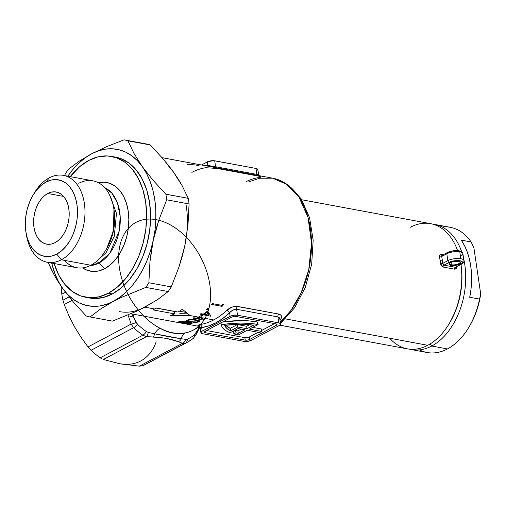 <?xml version="1.0" encoding="UTF-8"?>
<svg xmlns="http://www.w3.org/2000/svg" width="506" height="506" viewBox="0 0 506 506"><rect width="100%" height="100%" fill="white"/><g stroke="black" fill="none" stroke-linecap="round" stroke-linejoin="round"><path stroke-width="0.76" d="M449.726 263.202A5.307 1.847 171.6 0 0 451.384 264.771L451.105 265.448A5.838 2.037 -8.4 0 1 449.473 263.455A5.838 2.037 -8.4 0 1 458.771 261.381L460.137 261.842L460.669 262.949L459.929 263.803L457.468 264.935L452.022 265.561L450.334 265.252L449.17 264.284L449.948 263.025L452.408 261.893L455.723 261.279L458.771 261.381A5.838 2.037 -8.4 0 1 460.188 261.874A5.838 2.037 -8.4 0 1 458.385 264.619A5.838 2.037 -8.4 0 1 451.105 265.448L451.384 264.771A5.307 1.847 -8.4 0 1 449.619 263.696A5.307 1.847 -8.4 0 1 449.726 263.202M410.353 227.251A63.655 41.821 100.5 0 1 457.595 250.628A63.655 41.821 -79.5 0 0 430.676 223.684L301.785 199.775M449.202 323.631L449.91 322.436A61.005 40.075 -79.5 0 0 460.979 264.499A63.655 41.821 100.5 0 1 449.202 323.631A63.655 41.821 100.5 0 1 427.785 345.294A63.655 41.821 -79.5 0 0 460.953 264.518L461.978 276.833L461.263 288.654L459.005 300.393L455.286 311.607L449.878 322.493L455.286 311.607L459.005 300.393L461.263 288.654L461.978 276.833L460.979 264.499A61.005 40.075 100.5 0 1 449.556 323.024M447.247 252.595A1.594 1.063 62.1 0 0 446.823 253.778A1.594 1.063 -117.9 0 1 447.26 252.589C452.155 249.926 462.667 249.591 462.889 253.696A9.285 3.238 171.6 0 0 459.802 251.817L460.821 258.705A9.285 3.238 171.6 0 0 447.842 260.66L442.718 263.379A1.594 0.493 174 0 1 440.479 263.626A63.655 41.821 -79.5 0 0 440.056 260.236A1.594 0.557 171.6 0 0 442.276 259.901A65.249 42.865 100.5 0 1 442.718 263.379L447.842 260.66L446.823 253.778L447.842 260.66A9.285 3.238 -8.4 0 1 460.821 258.705L459.802 251.817A9.285 3.238 171.6 0 0 446.823 253.778L441.7 256.491A65.249 42.865 100.5 0 1 442.276 259.901A65.249 42.865 100.5 0 1 442.718 263.379A1.594 0.493 -6 0 1 440.479 263.626L443.098 267.035A1.594 1.044 100.5 0 1 443.945 265.163A1.594 1.044 -79.5 0 0 443.098 267.035L454.502 269.148A1.594 1.044 100.5 0 1 455.349 267.276L462.142 263.367L462.307 261.773L459.992 260.735L455.976 260.596L451.605 261.412L443.945 265.163L455.349 267.276A1.594 1.044 -79.5 0 0 454.502 269.148C455.938 269.23 456.633 268.389 456.602 266.618L456.096 268.591L454.502 269.148L443.098 267.035L441.377 265.865L440.479 263.626A63.655 41.821 -79.5 0 0 440.056 260.236A63.655 41.821 -79.5 0 0 439.486 256.909A1.594 0.614 169.1 0 0 441.7 256.491A65.249 42.865 100.5 0 1 442.276 259.901A1.594 0.557 -8.4 0 1 440.056 260.236A63.655 41.821 -79.5 0 0 439.486 256.909L439.777 255.049L440.41 254.6L442.952 254.872L441.257 254.556A1.594 1.044 -79.5 0 0 441.947 255.41M451.036 262.405L451.384 264.771L451.036 262.405M62.946 300.185L69.113 296.914L62.946 300.185A68.961 46.103 -117.9 0 1 61.833 294.15A68.961 46.103 62.1 0 0 62.946 300.185L64.243 304.536L68.886 315.712L74.433 326.629L80.865 337.072L88.025 346.92L131.117 324.08L128.069 315.048L131.117 324.08L88.025 346.92L80.865 337.072L74.433 326.629L68.886 315.712L64.243 304.536L62.946 300.185M65.457 292.228L61.833 294.15A68.961 46.103 -117.9 0 1 61.175 288.199L61.125 286.219L61.175 288.199A68.961 46.103 62.1 0 0 61.833 294.15L65.457 292.228M248.655 181.913L259.641 178.226L272.633 178.182L286.124 183.767L298.793 196.745L308.027 217.39L311.525 243.253L308.73 269.843L301.095 292.942L290.95 310.418L280.318 322.233A79.568 52.276 -79.5 0 0 311.373 238.402A79.568 52.276 -79.5 0 0 272.633 178.182L288.534 185.133L301.196 198.845L309.59 217.789L313.163 240.23L311.683 264.151L305.314 287.357L294.618 307.737L280.488 323.423M285.435 318.894L427.785 345.294L285.435 318.894M199.263 325.851L197.745 325.263L199.826 324.593A79.568 52.276 -79.5 0 0 213.684 319.937L202.077 317.781L203.855 320.007A79.568 52.276 100.5 0 1 203.684 320.083L196.486 318.748A79.568 52.276 100.5 0 1 195.405 319.21L194.336 319.014A79.568 52.276 -79.5 0 0 195.417 318.546L193.014 318.103A79.568 52.276 -79.5 0 0 193.849 317.724L196.252 318.166A79.568 52.276 -79.5 0 0 198.39 317.098L190.092 315.561L170.155 315.738A79.568 52.276 -79.5 0 0 174.583 313.891L174.216 311.43L156.303 308.11L174.216 311.43L174.583 313.891L152.951 309.881A79.568 52.276 -79.5 0 0 154.703 308.995A79.568 52.276 -79.5 0 0 156.436 308.027L178.068 312.044A79.568 52.276 -79.5 0 0 182.356 309.267L190.092 315.561L198.39 317.098A79.568 52.276 -79.5 0 0 200.623 315.839L202.077 317.781L213.684 319.937A79.568 52.276 -79.5 0 0 226.808 310.286L231.868 307.167L236.169 306.282L278.717 314.055L280.628 314.89L281.519 316.376L281.266 318.236L279.894 320.134C282.443 317.199 282.051 315.175 278.717 314.055A2.65 1.739 -79.5 0 0 277.933 316.946L278.812 322.891A5.307 1.847 -8.4 0 1 280.571 323.966A5.307 1.847 -8.4 0 1 279.255 325.472L251.374 340.253A5.307 1.847 -8.4 0 1 243.955 341.373L202.666 333.713A5.307 1.847 -8.4 0 1 200.901 332.638A5.307 1.847 -8.4 0 1 202.217 331.133L201.692 327.572L200.54 327.553M186.1 312.43L179.466 311.196L186.1 312.43M179.756 313.309L187.037 313.182L179.756 313.309M197.321 318.363L201.837 319.204L200.477 317.483L199.459 317.3A79.568 52.276 100.5 0 1 197.321 318.363L197.22 317.698L197.321 318.363A79.568 52.276 -79.5 0 0 199.459 317.3A79.568 52.276 -79.5 0 0 200.079 316.965L201.837 319.204L201.521 317.047L201.837 319.204L197.321 318.363M221.002 322.866L221.274 324.694A49.601 17.286 -8.4 0 1 257.377 324.371L257.01 321.911A49.601 17.286 171.6 0 0 222.697 321.968L240.198 320.614L249.091 320.899L257.01 321.911L257.377 324.371A49.601 17.286 -8.4 0 1 258.111 324.51L257.744 322.05A49.601 17.286 171.6 0 0 257.01 321.911A49.601 17.286 171.6 0 1 257.744 322.05L258.111 324.51L249.35 329.153L258.111 324.51A49.601 17.286 -8.4 0 0 257.377 324.371L249.452 323.359L240.559 323.075L231.04 323.524L221.274 324.694L221.002 322.866M139.694 309.533L144.868 307.174L154.703 308.995L144.868 307.174A79.568 52.276 100.5 0 1 119.46 311.626M210.926 316.098A79.568 52.276 100.5 0 1 210.762 316.212L203.557 314.871A79.568 52.276 100.5 0 1 202.514 315.542L201.445 315.346A79.568 52.276 -79.5 0 0 202.495 314.675L200.091 314.232A79.568 52.276 -79.5 0 0 200.907 313.688L203.304 314.131A79.568 52.276 -79.5 0 0 207.555 310.962L210.926 316.098L207.555 310.962A79.568 52.276 100.5 0 1 203.304 314.131L200.907 313.688A79.568 52.276 100.5 0 1 200.091 314.232L202.495 314.675A79.568 52.276 100.5 0 1 201.445 315.346L202.514 315.542A79.568 52.276 -79.5 0 0 203.557 314.871L203.437 314.043L203.557 314.871L210.762 316.212A79.568 52.276 -79.5 0 0 210.926 316.098M211.653 304.435A79.568 52.276 -79.5 0 0 212.419 303.606L221.755 305.339A79.568 52.276 -79.5 0 0 223.07 303.866L223.639 304.631A79.568 52.276 100.5 0 1 222.052 306.37L211.653 304.435L222.052 306.37L221.881 305.2L222.052 306.37A79.568 52.276 -79.5 0 0 223.639 304.631L223.07 303.866A79.568 52.276 100.5 0 1 221.755 305.339L212.419 303.606A79.568 52.276 100.5 0 1 211.653 304.435M208.839 308.964L207.637 309.685L206.625 309.4L207.65 308.489L208.889 308.717M187.796 322.328L191.262 322.607L192.305 323.125L187.574 323.429L179.586 322.139L178.7 321.778L179.851 321.5M181.584 321.354L187.739 321.892M190.294 321.911L186.543 320.621L187.878 319.893L190.439 319.476L196.29 319.868L198.738 320.469L199.687 321.234L198.605 321.987L196.505 322.335L190.294 321.911M279.249 317.623L277.933 316.946L236.644 309.286L234.816 309.381L231.912 310.716L222.95 318.382L216.018 322.758L208.889 325.839L201.692 327.572L202.217 331.133L230.103 316.351L229.579 312.784L230.103 316.351A5.307 1.847 -8.4 0 1 237.523 315.232L236.644 309.286L237.523 315.232L278.812 322.891L277.933 316.946L236.644 309.286C234.019 309.242 231.666 310.406 229.579 312.784A2.65 1.474 46.2 0 0 226.808 310.286C229.945 307.465 233.481 306.168 237.428 306.396A2.65 1.739 -79.5 0 0 236.644 309.286A2.65 1.739 100.5 0 1 237.428 306.396L278.717 314.055A2.65 1.739 100.5 0 0 277.933 316.946L279.818 318.862L279.249 317.623M237.523 315.232L278.812 322.891L280.406 323.612L280.533 324.321L279.255 325.472L251.374 340.253L247.757 341.348L243.955 341.373L202.666 333.713L200.907 332.657L202.217 331.133L230.856 316.003L233.721 315.257L237.523 315.232M275.934 323.853L236.213 316.49L233.936 316.503L231.767 317.161L205.272 331.202L204.487 332.113L205.544 332.752L245.258 340.114L247.542 340.102L249.711 339.444L276.2 325.402L276.984 324.491L275.934 323.853A3.181 1.107 -8.4 0 1 276.991 324.498A3.181 1.107 -8.4 0 1 276.2 325.402L249.711 339.444L249.344 336.983L258.205 332.29L249.344 336.983L249.711 339.444A3.181 1.107 -8.4 0 1 245.258 340.114L244.898 337.66A3.181 1.107 171.6 0 0 249.344 336.983L247.175 337.641L244.898 337.66L245.258 340.114L205.544 332.752L205.309 331.183L205.544 332.752A3.181 1.107 -8.4 0 1 204.487 332.107A3.181 1.107 -8.4 0 1 205.272 331.202L231.767 317.161A3.181 1.107 -8.4 0 1 236.213 316.49L275.934 323.853M230.186 328.362L225.733 325.194A46.413 16.179 171.6 0 0 230.186 328.362L230.546 330.823A46.413 16.179 -8.4 0 1 224.689 325.326A46.413 16.179 -8.4 0 1 253.632 325.194L240.034 324.264L224.689 325.326L226.72 328.293L230.546 330.823L230.186 328.362L237.39 324.542L230.186 328.362M249.591 324.688L246.631 326.256L237.39 324.542L246.631 326.256L246.991 328.717L237.75 327.002L237.39 324.542L237.75 327.002L230.546 330.823L237.75 327.002L246.991 328.717L253.632 325.194L246.991 328.717L246.631 326.256L249.591 324.688M261.507 330.538L274.587 323.606L261.507 330.538M275.972 323.865L276.2 325.402L275.972 323.865M206.524 330.538L244.898 337.66L206.524 330.538M259.546 332.543L247.263 330.26L238.503 334.902A49.601 17.286 -8.4 0 1 233.88 333.909L233.519 331.449L235.625 330.329L235.986 332.79L233.88 333.909L233.519 331.449L235.625 330.329A46.413 16.179 171.6 0 0 237.902 330.886L238.263 333.34A46.413 16.179 -8.4 0 1 235.986 332.79L235.625 330.329A46.413 16.179 -8.4 0 0 237.902 330.886L241.198 329.134L237.902 330.886L238.263 333.34L244.904 329.823L238.263 333.34A46.413 16.179 171.6 0 1 235.986 332.79L233.88 333.909A49.601 17.286 -8.4 0 0 238.503 334.902L247.263 330.26L259.546 332.543L261.64 331.43L261.279 328.97L252.696 327.382L261.279 328.97L261.64 331.43L259.546 332.543M244.904 329.823L238.022 328.546L230.141 332.727A49.601 17.286 -8.4 0 1 221.28 324.738A49.601 17.286 -8.4 0 1 221.274 324.694L222.096 327.028L223.873 329.172L226.574 331.082L230.141 332.727L238.022 328.546L244.904 329.823M249.35 329.153L261.64 331.43L249.35 329.153M72.01 300.419L64.243 304.536L72.01 300.419M184.266 343.447L182.47 343.321L139.378 366.161L142.831 365.712L185.436 343.125A68.961 46.103 62.1 0 0 187.859 341.974L193.317 338.362A5.307 3.909 -129 0 0 194.437 334.852L195.582 333.53A5.307 2.429 26.6 0 1 195.803 335.174A5.307 2.429 -153.4 0 0 195.582 333.53L198.877 328.211A5.307 2.347 27.1 0 1 198.833 329.229A5.307 2.347 -152.9 0 0 198.877 328.211L199.794 326.642L198.877 328.211A10.607 7.59 39.1 0 1 198.966 327.078A10.607 7.59 -140.9 0 0 198.877 328.211L194.437 334.852A5.307 3.909 51 0 1 193.33 338.35A5.307 3.909 51 0 1 192.856 338.672A68.961 46.103 -117.9 0 1 187.859 341.974A68.961 46.103 -117.9 0 1 185.436 343.125L142.831 365.712L139.378 366.161L119.656 363.725L103.338 359.481L146.424 336.635L153.052 336.99C163.362 337.54 171.774 339.102 178.283 341.67L167.125 338.558L160.389 337.578L146.424 336.635L103.338 359.481L119.656 363.725L139.378 366.161L182.47 343.321L178.283 341.67A5.307 4.263 -68.2 0 0 181.331 338.754L154.602 333.796A10.607 5.655 117.6 0 1 159.972 328.198L166.278 331.177L172.546 333.03L179.048 333.543L185.291 332.897A61.005 40.784 62.1 0 0 193.184 330.146L199.838 326.617M193.317 338.362L195.803 335.181L198.839 329.223A5.307 2.347 27.1 0 1 197.884 329.893L197.112 331.398M101.877 358.824L100.239 357.812A68.961 46.103 -117.9 0 1 91.055 350.278L88.025 346.92L91.055 350.278A68.961 46.103 62.1 0 0 100.239 357.812L142.844 335.225A68.961 46.103 -117.9 0 1 133.654 327.692L91.055 350.278L133.654 327.692L131.117 324.08L133.654 327.692A68.961 46.103 62.1 0 0 142.844 335.225L100.239 357.812L101.877 358.824M113.426 362.075L119.656 363.725A63.655 42.555 62.1 0 0 156.164 341.79M185.854 339.374A5.307 4.212 110.7 0 1 182.47 343.321L185.436 343.125A5.307 3.94 -113 0 0 187.309 339.14A66.311 44.326 -117.9 0 0 194.437 334.852A66.311 44.326 -117.9 0 1 187.309 339.14L185.854 339.374L181.331 338.754A5.307 4.263 111.8 0 1 178.283 341.67L182.47 343.321A5.307 4.212 -69.3 0 0 185.854 339.374L181.331 338.754C173.76 337.692 164.848 336.035 154.602 333.796A5.307 2.479 92.9 0 1 153.052 336.99A5.307 2.479 -87.1 0 0 154.602 333.796A10.607 5.655 -62.4 0 1 159.972 328.198A61.005 40.784 62.1 0 1 143.843 316.149A61.005 40.784 62.1 0 0 159.972 328.198C168.397 333.024 176.841 334.586 185.291 332.897A10.607 7.729 -100.7 0 0 181.331 338.754A10.607 7.729 79.3 0 1 185.291 332.897A61.005 40.784 62.1 0 0 193.191 330.14M151.604 302.923L144.868 307.174L137.531 310.842L112.446 321.114L90.068 316.958L112.446 321.114L137.531 310.842L149.94 304.1M70.682 319.197L74.433 326.629L78.809 333.688M208.504 308.413L208.624 309.223L208.757 308.508M208.44 308.401L207.27 308.647L206.625 309.4L207.024 309.704L206.903 308.894L207.024 309.704L208.624 309.223M210.698 315.769L210.762 316.212L210.698 315.769M202.394 314.738L202.514 315.542L202.394 314.738M207.049 312.398L206.916 311.475L207.049 312.398L208.889 315.168L208.529 312.702L207.428 311.063L208.529 312.702L208.889 315.168L204.373 314.334A79.568 52.276 -79.5 0 0 207.049 312.398A79.568 52.276 100.5 0 1 204.373 314.334L204.247 313.48L204.373 314.334L208.889 315.168L207.049 312.398M209.187 313.518L208.63 313.416L209.187 313.518M202.387 313.967L202.495 314.675L202.387 313.967M195.335 317.996L195.417 318.546A79.568 52.276 100.5 0 1 194.336 319.014L195.405 319.21A79.568 52.276 -79.5 0 0 196.486 318.748L203.684 320.083A79.568 52.276 -79.5 0 0 203.855 320.007L200.623 315.839A79.568 52.276 100.5 0 1 198.39 317.098A79.568 52.276 100.5 0 1 196.252 318.166L193.849 317.724A79.568 52.276 100.5 0 1 193.014 318.103L195.417 318.546L195.335 317.996M199.965 316.225L200.079 316.965L199.965 316.225M203.633 319.741L203.684 320.083L203.633 319.741M196.385 318.103L196.486 318.748L196.385 318.103M195.316 318.597L195.405 319.21L195.316 318.597M200.079 316.965A79.568 52.276 100.5 0 1 199.459 317.3L200.477 317.483L200.079 316.965M198.004 320.247L194.051 319.539M190.047 319.514L189.554 319.571M187.663 319.956L186.6 320.5L187.41 321.253L194.038 322.347L198.605 321.987L198.358 320.342L198.605 321.987L199.642 321.373L199.244 320.703M199.642 321.373L199.307 320.741M187.815 319.912L187.935 320.684L188.7 320.165L192.305 319.805L196.815 320.481M198.27 321.259L196.739 321.961L198.257 321.323L197.416 320.652M195.841 322.056L192.147 321.867M187.935 320.627L191.426 321.759L188.131 320.912M196.151 320.33L192.305 319.805L188.7 320.165L188.637 319.716L188.156 320.387M195.449 320.19L195.379 319.716M191.426 321.759L196.739 321.961M184.81 322.701L185.582 323.163L185.481 322.493L185.582 323.163L186.214 323.264L190.522 323.536L192.305 323.125L190.439 322.499M180.199 321.462L178.738 321.721L179.162 322.031L180.13 322.252L180.016 321.481L180.13 322.252L184.228 322.683M187.511 321.784L182.755 321.316M189.605 322.436L187.637 322.423M190.939 322.556L191.078 323.498L190.939 322.556M189.333 323.34L188.352 323.328M187.593 323.277L185.968 322.992L186.689 322.676L186.625 322.24L186.689 322.676L190.338 322.486L190.945 323.075L190.06 323.296L190.945 323.075M186.176 323.068L190.06 323.296M180.566 322.139L185.601 322.48L180.566 322.139L180.136 321.886L181.211 321.373L185.759 321.443L186.689 322.158L185.601 322.48L186.676 322.063M190.901 322.91L185.86 322.866M186.246 321.829L180.193 321.848M178.068 312.044L156.436 308.027A79.568 52.276 100.5 0 1 154.703 308.995A79.568 52.276 100.5 0 1 152.951 309.881L174.583 313.891A79.568 52.276 100.5 0 1 170.155 315.738L190.092 315.561L182.356 309.267A79.568 52.276 100.5 0 1 178.068 312.044M279.748 325.175L407.457 348.862A63.655 41.821 -79.5 0 0 427.785 345.294A63.655 41.821 100.5 0 1 389.765 338.242M154.602 333.796L148.214 332.398L146.354 331.544A66.311 44.326 -117.9 0 1 137.518 324.295L132.869 315.972A10.607 2.479 139.6 0 1 134.697 314.454A10.607 2.479 -40.4 0 0 132.869 315.972L131.826 313.922L132.869 315.972A5.307 1.031 161.7 0 1 128.771 317.079A5.307 1.031 -18.3 0 0 132.869 315.972L136.165 322.512A5.307 0.961 160.8 0 1 131.117 324.08A5.307 0.961 -19.2 0 0 136.165 322.512L137.518 324.295A5.307 1.771 133.5 0 1 133.654 327.692A5.307 1.771 -46.5 0 0 137.518 324.295A66.311 44.326 -117.9 0 0 146.354 331.544A5.307 2.397 125 0 1 142.844 335.225A5.307 2.397 -55 0 0 146.354 331.544L148.214 332.398A5.307 2.568 93.5 0 1 146.424 336.635L142.844 335.225L146.424 336.635A5.307 2.568 -86.5 0 0 148.214 332.398L154.602 333.796M200.287 324.751A61.005 40.784 62.1 0 0 171.901 225.765A61.005 40.784 62.1 0 0 121.642 278.218A61.005 40.784 62.1 0 0 200.287 324.751M185.436 343.125A5.307 3.94 67 0 0 187.309 339.14L186.278 339.387M142.831 365.712A68.961 46.103 62.1 0 0 145.254 364.56L187.859 341.974M62.143 287.68L61.175 288.199L62.143 287.68M195.803 335.174A5.307 2.429 26.6 0 1 194.829 335.895M460.858 251.937L458.544 250.9L454.521 250.761M453.028 250.932L447.785 252.519A1.594 1.063 -117.9 0 0 447.26 252.589L441.915 255.41A1.594 1.044 100.5 0 1 441.257 254.556C439.872 254.448 439.284 255.233 439.486 256.909A1.594 0.614 -10.9 0 0 441.7 256.491L446.823 253.778A9.285 3.238 -8.4 0 1 459.802 251.817A9.285 3.238 -8.4 0 1 462.743 253.278A9.285 3.238 -8.4 0 1 460.587 256.327M463.755 260.16A9.285 3.238 171.6 0 0 460.821 258.705A9.285 3.238 -8.4 0 1 463.907 260.584L462.889 253.696M459.872 261.703A5.307 1.847 -8.4 0 1 460.112 262.146A5.307 1.847 -8.4 0 1 457.146 264.309A5.307 1.847 -8.4 0 1 451.384 264.771A5.307 1.847 171.6 0 0 457.74 264.113A5.307 1.847 171.6 0 0 459.872 261.703M441.782 255.574L441.7 256.491L442.491 255.328M461.181 264.398A1.594 1.063 62.1 0 1 460.643 264.474A7.691 2.682 -8.4 0 0 459.992 260.735A7.691 2.682 -8.4 0 0 449.239 262.355A1.594 1.063 -117.9 0 1 447.842 260.66A1.594 1.063 62.1 0 0 449.239 262.355L443.945 265.163L443.49 264.954L442.718 263.379L443.945 265.163L455.349 267.276L461.168 264.404A1.594 1.063 -117.9 0 1 460.643 264.474L456.178 266.966M186.904 164.811L187.916 164.38L196.138 165.032L199.275 165.962M256.447 171.022L257.763 169.504A5.307 1.847 171.6 0 0 256.004 168.447L256.884 174.393L258.123 174.608M258.111 174.64L256.978 174.589C259.059 174.76 259.028 174.69 256.884 174.393L256.004 168.447L214.715 160.788L215.594 166.733L256.884 174.393A2.65 1.739 -79.5 0 0 257.181 175.316A2.65 1.739 100.5 0 1 256.884 174.393L215.594 166.733L214.715 160.788A5.307 1.847 171.6 0 0 207.296 161.907L207.821 165.475L215.594 166.733A2.65 1.739 -79.5 0 0 215.891 167.657A2.65 1.739 100.5 0 1 215.594 166.733L207.821 165.475L207.296 161.907L201.489 164.988L208.048 161.559L213.88 160.68L256.004 168.447L257.763 169.504L258.882 175.633M205.885 165.804L207.821 165.475A2.65 1.954 -98.3 0 1 207.726 166.145A2.65 1.954 81.7 0 0 207.821 165.475A82.225 54.016 100.5 0 0 205.885 165.804M229.579 312.784A82.225 54.016 100.5 0 1 201.692 327.572A2.65 1.954 81.7 0 0 199.826 324.593A79.568 52.276 -79.5 0 0 213.684 319.937A79.568 52.276 -79.5 0 0 226.808 310.286A2.65 1.474 -133.8 0 1 229.579 312.784M199.086 325.807L199.826 324.593A2.65 1.954 -98.3 0 1 201.692 327.572C199.604 327.401 199.636 327.471 201.786 327.768M246.53 181.439A79.568 52.276 100.5 0 1 258.844 177.568C261.766 177.176 261.602 176.683 258.345 176.094L217.055 168.435L205.759 167.72A79.568 52.276 -79.5 0 0 191.894 172.375M106.633 248.705L113.414 230.976L113.945 209.288A40.853 26.837 -79.5 0 1 106.633 248.705L105.735 250.204A44.186 29.032 100.5 0 1 90.871 265.245A44.186 29.032 -79.5 0 0 114.464 219.073A44.186 29.032 -79.5 0 0 92.883 180.825L63.389 175.354A44.186 29.032 100.5 0 1 84.97 213.608A44.186 29.032 100.5 0 1 61.378 259.774A44.186 29.032 -79.5 0 0 84.363 203.412A44.186 29.032 -79.5 0 0 49.278 177.834L46.071 182.021A38.886 25.547 100.5 0 1 76.944 204.532A38.886 25.547 100.5 0 1 56.723 254.126L61.378 259.774L90.871 265.245A44.186 29.032 100.5 0 1 64.477 260.35M109.41 194.525L116.456 213.33L114.331 236.163L106.064 252.677L97.101 260.862L106.064 252.677L114.331 236.163L116.456 213.33L109.41 194.525M168.821 166.487L173.805 172.495L178.302 179.2L182.16 185.727L188.238 198.339L182.16 185.727L173.805 172.495L163.008 158.795L150.295 144.969L127.917 140.82L150.295 144.969A90.182 59.246 -79.5 0 0 146.424 143.989L124.046 139.839A90.182 59.246 100.5 0 1 127.917 140.82L133.989 153.432L142.35 166.664L153.147 180.364L165.86 194.19L188.238 198.339A90.182 59.246 100.5 0 1 188.687 201.135A90.182 59.246 -79.5 0 0 188.238 198.339L165.86 194.19A90.182 59.246 100.5 0 1 166.695 199.813L189.073 203.969A90.182 59.246 -79.5 0 0 188.687 201.135A90.182 59.246 100.5 0 1 189.073 203.969L187.985 225.107L184.703 246.277A79.568 52.276 -79.5 0 0 186.259 205.676M58.184 281.741L62.687 288.452A79.568 52.276 100.5 0 1 51.713 263.076L54.838 273.423L58.38 281.399L62.687 288.452L54.313 275.194L58.184 281.741M51.03 268.825L54.313 275.194L48.253 262.608L51.03 268.825M33.693 194.114A44.186 29.032 100.5 0 1 49.278 177.834A44.186 29.032 100.5 0 1 63.389 175.354M78.772 183.305A44.186 29.032 100.5 0 1 113.648 207.568A44.186 29.032 100.5 0 1 105.735 250.204M98.309 182.761L104.217 182.192L109.91 183.336L115.166 186.157L119.789 190.541L123.597 196.315L126.437 203.267L128.214 211.122L128.847 219.579L128.322 228.314L126.645 236.998L123.9 245.283L120.175 252.861L115.627 259.445L110.422 264.771L104.761 268.635L98.828 263.069L109.846 253.158L119.207 230.951L120.181 216.511L117.506 203.032L111.82 193.09L104.672 187.65A40.138 26.369 100.5 0 1 120.099 224.291A40.138 26.369 100.5 0 1 98.828 263.069A6.363 4.257 62.1 0 0 96.279 261.577A6.363 4.257 -117.9 0 1 98.828 263.069L90.22 265.58A40.138 26.369 100.5 0 0 98.828 263.069L104.761 268.635A45.091 29.62 -79.5 0 0 128.676 215.347A45.091 29.62 -79.5 0 0 98.379 182.742M115.362 157.107L120.504 158.486L128.859 162.964L136.196 169.921L142.237 179.099L146.753 190.136L149.574 202.609L150.579 216.043L149.744 229.92L147.088 243.709L142.724 256.871L136.81 268.907L129.58 279.356L121.314 287.813L112.319 293.961L108.392 293.227L117.379 287.085L125.652 278.629L132.882 268.18L138.789 256.144L143.154 242.975L145.81 229.193L146.645 215.316L145.639 201.881L142.825 189.408L138.302 178.371L132.262 169.194L124.925 162.236L116.576 157.758L107.531 155.937L98.145 156.835L88.778 160.427L79.79 166.569L70.239 176.626A71.612 47.045 100.5 0 1 88.778 160.427A71.612 47.045 100.5 0 1 111.643 156.417A71.612 47.045 100.5 0 1 146.62 218.402A71.612 47.045 100.5 0 1 108.392 293.227L112.319 293.961A71.612 47.045 -79.5 0 0 150.554 219.13A71.612 47.045 -79.5 0 0 115.577 157.145A71.612 47.045 -79.5 0 0 113.603 156.841M47.766 193.482L63.604 196.417L47.766 193.482L51.232 192.153L54.711 191.818L58.057 192.495L61.15 194.152L63.87 196.726L66.109 200.129L67.779 204.215L68.822 208.833L69.195 213.81L68.886 218.953L67.905 224.057L66.286 228.933L64.098 233.392L61.422 237.257L58.361 240.394L55.027 242.665A26.521 17.425 100.5 0 1 46.558 244.151A26.521 17.425 100.5 0 1 33.605 221.192A26.521 17.425 100.5 0 1 47.766 193.482A26.521 17.425 100.5 0 1 56.236 191.995A26.521 17.425 100.5 0 1 69.189 214.955A26.521 17.425 100.5 0 1 55.027 242.665L51.561 244L48.083 244.328L44.737 243.658L41.644 241.994L38.924 239.42L36.685 236.024L35.015 231.931L33.972 227.314L33.598 222.336L33.908 217.2L34.889 212.096L36.508 207.22L38.696 202.761L41.372 198.89L44.433 195.759L47.766 193.482M186.448 236.017L184.703 246.277L182.135 256.719L178.997 266.959L171.249 286.902A90.182 59.246 100.5 0 1 168.213 291.545L157.771 299.457L144.861 307.174L157.771 299.457L168.213 291.545L145.836 287.395A90.182 59.246 -79.5 0 0 148.872 282.753A90.182 59.246 100.5 0 1 145.836 287.395L168.213 291.545A90.182 59.246 -79.5 0 0 171.249 286.902L148.872 282.753L171.249 286.902L178.997 266.959L184.703 246.277L187.985 225.107L189.073 203.969L166.695 199.813L158.947 219.762L153.242 240.445L149.959 261.615L148.872 282.753L149.959 261.615L151.294 251.02L154.988 230.186L155.835 219.876L155.772 209.705L154.798 199.838L152.932 190.446L150.2 181.686L146.651 173.716L142.35 166.664L137.366 160.655L131.781 155.785L125.703 152.148L119.226 149.801L112.459 148.783L105.526 149.118L98.537 150.788L91.624 153.78L106.962 146.519L124.046 139.839L146.424 143.989A90.182 59.246 100.5 0 1 150.295 144.969L163.008 158.795L168.681 165.671L173.805 172.495L178.112 179.548M90.068 316.958A90.182 59.246 100.5 0 1 86.203 315.978L73.459 302.126L62.687 288.452L67.671 294.46L73.25 299.324L79.334 302.961L85.811 305.308L92.573 306.326L99.511 305.997L106.494 304.321L113.414 301.336L100.586 308.995L90.068 316.958L100.586 308.995L120.143 297.085L126.57 291.646L132.591 285.112L138.094 277.592L142.989 269.217L147.189 260.128L150.63 250.483L155.81 229.996L158.947 219.762L166.695 199.813A90.182 59.246 -79.5 0 0 165.86 194.19L153.147 180.364L142.35 166.664A79.568 52.276 100.5 0 1 153.242 240.445A79.568 52.276 100.5 0 1 113.414 301.336L120.782 297.648L113.414 301.336A79.568 52.276 100.5 0 1 62.687 288.452L73.459 302.126L86.203 315.978A90.182 59.246 -79.5 0 0 90.068 316.958M65.242 174.045A90.182 59.246 100.5 0 1 68.278 169.402L78.797 161.439L91.624 153.78L84.888 158.024L78.462 163.463L72.44 169.997L67.836 176.183A79.568 52.276 100.5 0 1 91.624 153.78A79.568 52.276 100.5 0 1 142.35 166.664L133.989 153.432L127.917 140.82A90.182 59.246 -79.5 0 0 124.046 139.839L106.962 146.519L91.624 153.78L78.797 161.439L68.278 169.402A90.182 59.246 -79.5 0 0 65.242 174.045L64.578 175.576L65.242 174.045M145.836 287.395L120.782 297.648L145.836 287.395M184.703 246.277L182.084 256.314M85.527 297.237A71.612 47.045 100.5 0 1 54.123 263.525L58.867 275.283L64.907 284.461L72.244 291.418L80.593 295.896L89.638 297.718L99.024 296.82L108.392 293.227A71.612 47.045 100.5 0 1 85.527 297.237L89.454 297.971A71.612 47.045 -79.5 0 0 112.319 293.961L102.952 297.547L93.566 298.451L87.5 297.541M46.071 182.021L41.188 185.354L36.704 189.946L32.776 195.62L29.569 202.16L27.197 209.307L25.755 216.789L25.3 224.322L25.85 231.621L27.375 238.389L29.829 244.385L33.111 249.369L37.096 253.145L41.631 255.574L46.539 256.567L51.631 256.08L56.723 254.126L61.605 250.793L66.09 246.201L70.018 240.527L73.225 233.993L75.596 226.84L77.038 219.357L77.494 211.824L76.944 204.532L75.419 197.757L72.965 191.761L69.683 186.784L65.698 183.001L61.163 180.572L56.255 179.579L51.157 180.073L46.071 182.021L49.278 177.834A44.186 29.032 -79.5 0 0 34.414 192.875L32.991 195.259A38.886 25.547 100.5 0 1 46.071 182.021M104.761 268.635L98.86 270.893L92.952 271.463L87.26 270.318L82.586 267.908A45.091 29.62 -79.5 0 0 104.761 268.635M47.273 262.253L76.76 267.718A44.186 29.032 -79.5 0 0 90.871 265.245L61.378 259.774A44.186 29.032 100.5 0 1 47.273 262.253A44.186 29.032 100.5 0 1 26.28 234.088M26.034 232.773L26.502 235.505A44.186 29.032 -79.5 0 0 61.378 259.774L56.723 254.126A38.886 25.547 100.5 0 1 26.034 232.773A38.886 25.547 100.5 0 1 32.991 195.259M468.86 327.274L469.574 326.085A61.005 40.075 -79.5 0 0 480.7 293.954L479.549 299.09A63.655 41.821 100.5 0 1 468.86 327.274A63.655 41.821 100.5 0 1 447.443 348.944L431.713 346.028L430.049 344.004L431.713 346.028A63.655 41.821 -79.5 0 0 463.559 258.25A63.655 41.821 100.5 0 1 431.713 346.028L447.443 348.944A63.655 41.821 -79.5 0 0 479.549 299.09L469.713 297.269A63.655 41.821 -79.5 0 0 461.276 240.122L471.105 241.944A63.655 41.821 -79.5 0 0 450.34 227.333L434.61 224.417A63.655 41.821 100.5 0 1 461.693 251.83A63.655 41.821 -79.5 0 0 432.63 224.12A63.655 41.821 100.5 0 1 434.61 224.417M411.391 349.589A63.655 41.821 100.5 0 1 409.436 349.153A63.655 41.821 -79.5 0 0 431.713 346.028A63.655 41.821 100.5 0 1 411.391 349.589L427.121 352.511A63.655 41.821 -79.5 0 0 447.443 348.944A63.655 41.821 100.5 0 1 419.468 349.893M442.257 227.03A63.655 41.821 100.5 0 1 471.105 241.944L473.888 247.813L480.7 293.954L479.037 302.563L476.582 310.918L473.382 318.843L469.511 326.18M479.549 299.09L469.713 297.269L470.978 289.337L471.573 281.38L471.491 273.537L470.725 265.922L469.296 258.661L467.215 251.874L464.533 245.657L461.276 240.122L471.105 241.944L473.888 247.813L480.7 293.954L479.549 299.09M271.077 329.804L270.476 330.127M162.034 157.67L272.633 178.182M131.048 313.777L199.788 326.528M280.571 323.966L279.812 318.818M200.901 332.638L200.142 327.496L198.896 325.706M220.913 322.278L221.28 324.738M198.131 320.279L198.27 321.215M185.784 322.461L185.847 322.898M190.907 322.55L190.971 322.992M180.054 321.474L180.123 321.924M186.613 321.563L186.689 322.101M198.839 329.223L199.99 326.92M461.168 264.404C463.319 263.171 464.23 261.893 463.907 260.584M113.648 207.568L113.945 209.288M111.643 156.417L115.577 157.145"/></g></svg>
